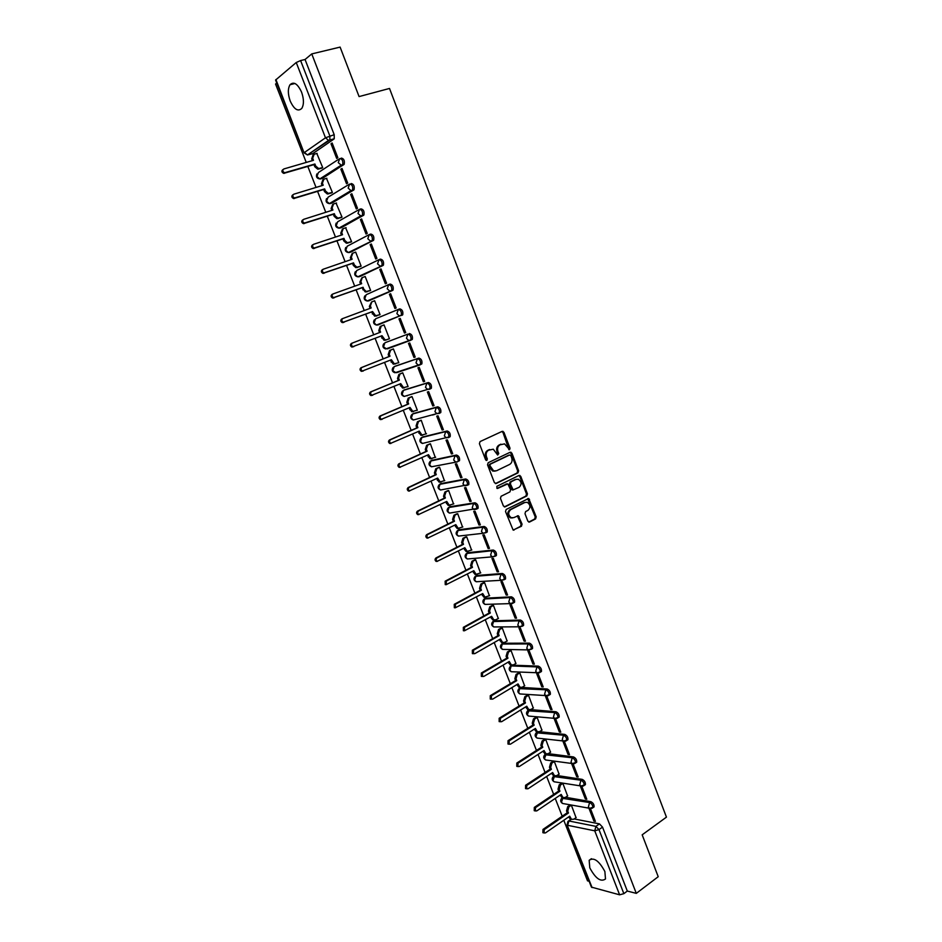 <?xml version="1.0" encoding="UTF-8"?>
<svg xmlns="http://www.w3.org/2000/svg" width="942" height="942" viewBox="0 0 942 942"><rect width="100%" height="100%" fill="white"/><g stroke="black" fill="none" stroke-linecap="round" stroke-linejoin="round"><path stroke-width="1.41" d="M509.563 449.664L510.011 448.215L503.935 432.307L502.145 431.365L480.067 441.586L479.407 443.682L485.601 459.778L486.873 460.426L487.332 458.954L486.531 456.882C485.648 453.832 486.343 451.595 488.615 450.182L493.278 449.204L497.67 455.033L498.742 453.549L497.941 451.489C497.07 448.451 497.753 446.237 500.002 444.836L504.571 443.87L509.563 449.664M508.904 449.664L503.016 432.508L501.886 431.483M486.202 460.438L485.625 457.058L486.531 456.882M497.623 455.021L497.035 451.677L497.941 451.489M546.066 753.859L545.465 754.271M537.599 731.852L536.94 732.346M529.11 709.738L528.38 710.315M520.632 687.507L519.772 688.178M512.318 665.17L511.129 665.923L536.975 666.912C539.33 667.96 540.39 669.762 540.131 672.294L539.283 672.8M531.665 649.05L532.524 648.543C532.795 645.965 531.747 644.163 529.38 643.139L502.957 643.268M522.716 625.983L523.552 625.476C523.846 622.85 522.798 621.037 520.42 620.048L494.232 620.778M513.625 602.798L514.544 602.279C514.85 599.618 513.802 597.805 511.424 596.828L485.471 598.194M504.523 579.495L505.489 578.977C505.807 576.269 504.771 574.443 502.369 573.49L476.676 575.48M495.374 556.086L496.387 555.556C496.717 552.801 495.68 550.964 493.278 550.046L467.833 552.66M486.166 532.56L487.226 532.018C487.579 529.216 486.555 527.367 484.141 526.472L458.942 529.734M476.899 508.927L478.03 508.362C478.406 505.513 477.382 503.652 474.956 502.781L450.017 506.702M467.55 485.189L468.786 484.588C469.175 481.692 468.15 479.819 465.725 478.972L441.044 483.54M430.506 461.062L455.045 455.692C457.482 456.517 458.495 458.401 458.095 461.356L459.496 460.697C459.896 457.741 458.884 455.857 456.446 455.045L432.037 460.273M448.439 437.665L450.158 436.676C450.582 433.673 449.57 431.777 447.12 430.989L422.982 436.9M438.996 413.538L440.774 412.549C441.209 409.487 440.208 407.58 437.747 406.814L413.879 413.397M429.505 389.293L431.342 388.281C431.789 385.172 430.788 383.253 428.327 382.523L404.742 389.788M419.967 364.907L421.851 363.906C422.334 360.739 421.333 358.796 418.86 358.09L395.558 366.061M301.57 92.128C297.625 83.732 293.786 81.271 290.018 84.733C287.734 88.701 287.805 94.141 290.23 101.077C294.139 109.437 297.99 111.886 301.781 108.412C304.042 104.491 303.972 99.063 301.57 92.128M604.87 871.503C599.018 860.717 593.778 856.996 589.162 860.317L589.786 867.841C595.58 878.58 600.819 882.289 605.494 878.98L604.87 871.503M527.85 521.15L529.604 522.009L535.586 518.912L536.198 516.828L528.697 498.483L506.172 509.457L505.524 511.565L513.131 530.075L521.432 526.248L522.056 524.141L518.347 515.733L513.767 517.629L511.235 517.723C508.056 515.144 507.879 512.448 510.705 509.657L524.929 502.451L527.355 502.345C530.546 504.888 530.746 507.561 527.967 510.376L525.612 511.577L524.988 513.673L527.85 521.15M311.755 53.918L340.109 47.1L359.079 96.579L389.517 88.454L666.441 817.138L642.173 834.824L658.222 876.708L636.297 893.369L311.755 53.918L305.055 59.487L300.604 60.571L329.841 135.931L329.888 139.993L307.504 154.924M517.994 472.849L518.618 470.776L511.906 453.184L510.128 452.266L488.192 462.71L487.532 464.806L494.385 482.598L496.187 483.505L517.994 472.849L517.064 473.014L517.7 470.941L510.988 453.373L509.916 452.372M520.749 476.358L527.438 493.855L526.813 495.939L505.159 506.831L503.369 505.948L500.461 498.377L501.097 496.269L509.963 491.865L510.599 489.769L507.809 483.835L497.647 488.427L496.999 488.439L496.834 486.319L518.983 475.451L520.749 476.358L519.819 476.511L526.496 493.997L527.438 493.855M574.173 818.939L599.453 823.873L595.921 826.369L598.994 829.608L623.851 893.664L619.612 894.818L591.423 887.117L567.084 824.909L592.082 887.599M276.76 83.037L275.559 84.038L306.244 162.424M307.822 166.44L316.041 187.423M317.584 191.379L325.779 212.303M327.298 216.189L335.47 237.054M336.965 240.869L345.102 261.676M346.574 265.432L354.698 286.168M356.147 289.865L364.236 310.542M365.661 314.169L373.727 334.799M375.128 338.355L383.158 358.878M384.56 362.47L392.543 382.841M393.956 386.455L401.881 406.685M403.306 410.323L411.159 430.4M412.596 434.062L420.403 454.009M421.851 457.694L429.599 477.488M431.047 481.197L438.748 500.85M440.208 504.594L447.85 524.105M449.322 527.873L456.905 547.243M458.389 551.035L465.925 570.263M467.409 574.078L474.886 593.177M476.393 597.004L483.811 615.974M485.318 619.824L492.69 638.652M494.209 642.538L501.533 661.237M503.063 665.134L510.328 683.692M511.859 687.625L519.077 706.053M520.62 709.997L527.791 728.296M529.345 732.264L536.457 750.433M538.023 754.424L545.077 772.464M546.654 776.479L553.66 794.389M555.238 798.427L562.209 816.208M563.799 820.27L587.514 880.841L589.139 881.265M636.297 893.369L627.301 891.061L623.851 893.664M333.939 139.063L312.72 153.652L307.457 154.959L328.558 140.37L334.233 138.757L328.558 140.37L325.485 137.803L296.235 62.513L300.604 60.571M275.912 79.552L304.089 152.875L275.594 80.046L296.235 62.513M321.575 168.265L322.717 167.641L316.818 153.464M330.995 143.773L336.694 158.444L337.848 157.691L332.137 142.984L330.995 143.773L332.302 143.396M340.851 169.183L346.526 183.772L347.692 183.054L342.017 168.441L340.851 169.183L342.158 168.795M331.243 193.051L332.396 192.451L326.485 178.368M350.671 194.452L356.312 208.983L357.489 208.3L351.849 193.758L350.671 194.452L351.955 194.052M340.863 217.696L342.028 217.143L336.082 203.154M360.433 219.604L366.038 234.052L367.239 233.416L361.622 218.944L360.433 219.604L361.716 219.18M350.424 242.235L351.613 241.717L345.62 227.811M370.135 244.614L375.717 258.991L376.93 258.391L371.336 244.002L370.135 244.614L371.407 244.178M359.95 266.633L361.139 266.15L355.652 252.067L355.052 252.374M379.803 269.506L385.349 283.801L386.573 283.248L381.015 268.929L379.803 269.506L381.063 269.047M369.429 290.913L370.63 290.466L365.155 276.453L364.342 276.842M389.411 294.257L394.933 308.481L396.17 307.975L390.636 293.727L389.411 294.257L390.659 293.798M378.849 315.075L380.062 314.663L374.622 300.722L373.444 301.24L374.645 300.792M400.209 318.396L398.972 318.891L400.22 318.408L405.708 332.561L404.471 333.044L405.708 332.55M384.042 324.86L382.852 325.343L384.042 324.884L389.446 338.743L388.257 339.191L389.446 338.731M413.95 357.465L415.21 357.042L409.735 342.935L408.487 343.394L413.95 357.465L415.187 356.971M393.438 348.964L390.624 350.083L389.211 354.192L390 356.194L362.011 367.38C360.609 368.64 360.751 369.841 362.423 370.995L391.377 359.726L394.321 363.812L398.796 362.694L393.403 348.881L392.237 349.4M423.382 381.781L424.654 381.38L419.214 367.356L417.954 367.769L423.382 381.781L424.607 381.263M407.191 386.797L408.086 386.526L402.729 372.785L401.551 373.267M432.778 405.955L434.05 405.602L428.634 391.648L427.362 392.025L432.778 405.955L433.991 405.437M416.682 410.418L417.33 410.229L412.007 396.57L410.818 397.018M442.116 430.023L443.399 429.705L438.018 415.811L436.735 416.152L442.116 430.023L443.317 429.481M426.019 433.956L421.239 420.226L420.038 420.638M432.578 415.045L433.544 414.621M451.406 453.962L452.713 453.679L447.344 439.867L446.049 440.161L451.406 453.962L452.607 453.408M435.251 457.4L430.412 443.776L429.211 444.153M460.65 477.771L461.969 477.535L456.635 463.782L455.327 464.041L460.65 477.771L461.839 477.205M444.412 480.738L439.549 467.208L438.336 467.55M469.858 501.474L471.177 501.262L465.866 487.591L464.547 487.815L469.858 501.474L471.035 500.885M453.526 503.97L448.651 490.511L447.415 490.829M479.007 525.047L480.338 524.882L475.062 511.27L473.732 511.459L479.007 525.047L480.173 524.458M462.569 527.084L457.694 513.708L456.458 513.991M488.109 548.503L489.463 548.374L484.2 534.832L482.869 534.985L488.109 548.503L489.275 547.903M471.577 550.093L466.69 536.799L465.454 537.034M497.176 571.841L498.53 571.759L493.302 558.276L491.948 558.394L497.176 571.841L498.33 571.229M480.526 572.983L475.651 559.76L474.403 559.972M506.195 595.073L507.561 595.014L502.357 581.614L500.991 581.685L506.195 595.073L507.338 594.437M489.428 595.768L484.565 582.615L483.305 582.804M515.156 618.176L516.534 618.164L511.365 604.823L509.987 604.858L515.156 618.176L516.298 617.54M498.283 618.435L493.443 605.365L492.16 605.518M524.093 641.172L525.471 641.196L520.325 627.914L518.948 627.925L524.093 641.172L525.212 640.525M507.102 640.996L502.263 627.996L500.979 628.114M532.972 664.051L534.361 664.11L529.239 650.898L527.85 650.875L532.972 664.051L534.09 663.392M515.863 663.451L511.047 650.522L509.763 650.604M541.815 686.824L543.216 686.906L538.117 673.766L536.716 673.707L541.815 686.824L542.922 686.153M524.588 685.8L519.796 672.929L518.489 672.988M550.599 709.479L552.024 709.597L546.949 696.527L545.536 696.421L550.599 709.479L551.706 708.796M533.278 708.043L528.486 695.231L527.179 695.267M559.36 732.028L560.784 732.169L555.733 719.158L554.308 719.029L559.36 732.028L560.455 731.322M541.909 730.168L537.152 717.439L535.833 717.427M568.061 754.46L569.498 754.636L564.47 741.695L563.045 741.531L568.061 754.46L569.156 753.741M550.505 752.187L545.759 739.517L544.441 739.494M576.728 776.785L578.176 776.997L573.172 764.115L571.735 763.915L576.728 776.785L577.811 776.055M559.065 774.112L554.332 761.501L553.001 761.442M585.359 798.993L586.807 799.252L581.838 786.429L580.39 786.193L585.359 798.993L586.43 798.263M567.579 795.919L562.869 783.379L561.526 783.297M565.589 797.273L590.846 801.677L589.586 802.537C591.906 803.738 592.977 805.492 592.801 807.8L592.106 808.271M556.957 775.501L582.191 779.364L580.92 780.212C583.251 781.389 584.323 783.143 584.134 785.498L583.416 785.969M548.279 753.635L573.501 756.932L572.218 757.78C574.549 758.922 575.621 760.689 575.421 763.079L574.667 763.55M539.53 731.675L564.764 734.407L563.469 735.231C565.812 736.35 566.872 738.128 566.66 740.553L565.895 741.036M530.711 709.609L555.98 711.763L554.685 712.576C557.028 713.671 558.088 715.449 557.864 717.91L557.063 718.393M521.774 687.436L547.161 689.002L545.854 689.803C548.209 690.875 549.257 692.664 549.021 695.161L548.197 695.655M513.072 671.799L511.247 671.717C508.821 670.315 508.527 668.537 510.364 666.383L512.46 665.17L538.282 666.124L536.975 666.912L535.715 671.293L537.07 672.871L541.45 671.505C541.709 668.973 540.649 667.172 538.282 666.124M384.913 342.758L407.886 334.116C410.359 334.799 411.36 336.753 410.865 339.968L408.71 340.498L406.461 338.319L407.886 334.116L384.913 342.758L383.512 346.856L386.302 348.74M402.234 315.205L399.208 315.829L396.865 313.604L398.301 309.423L399.773 308.87C402.269 309.518 403.247 311.484 402.74 314.769L376.953 324.825M388.81 284.555L390.153 284.06C392.661 284.684 393.638 286.662 393.108 290.006L367.545 300.804M379.202 259.568L380.486 259.121C382.994 259.721 383.971 261.723 383.418 265.126L360.586 276.241L358.101 276.654M369.558 234.464L370.771 234.063C373.291 234.629 374.257 236.642 373.691 240.104L351.107 251.973L348.622 252.397M359.856 209.23L360.998 208.865C363.53 209.407 364.495 211.444 363.906 214.964L341.581 227.575L339.096 228.011M351.178 183.537C353.721 184.043 354.687 186.104 354.062 189.695L332.008 203.06L329.523 203.507M341.31 158.079C343.854 158.562 344.819 160.635 344.183 164.285L322.388 178.415L319.915 178.886M588.986 808.366L593.931 821.106L595.403 821.389L590.457 808.66M576.045 817.632L571.358 805.163L568.921 806.835L567.743 811.168L568.45 812.981L544.193 829.667L544.087 832.963L545.465 832.905L569.71 816.196L571.476 819.34L573.76 819.222L576.186 817.538M593.931 821.106L595.003 820.352M593.389 807.388L594.061 806.929C594.237 804.621 593.166 802.867 590.846 801.677M584.711 785.11L585.394 784.639C585.583 782.284 584.523 780.529 582.191 779.364M575.974 762.702L576.692 762.231C576.893 759.853 575.833 758.086 573.501 756.932M567.202 740.2L567.944 739.717C568.167 737.292 567.096 735.525 564.764 734.407M558.382 717.58L559.159 717.097C559.383 714.637 558.323 712.858 555.98 711.763M549.527 694.855L550.328 694.36C550.564 691.864 549.516 690.074 547.161 689.002M540.626 672.011L541.45 671.505M406.544 395.722L407.262 395.781M397.171 372.019L398.019 372.114M410.335 340.427L412.325 339.403C412.82 336.176 411.819 334.222 409.334 333.539M387.774 348.199L388.74 348.316M627.301 891.061L602.527 827.111L599.453 823.873M305.055 59.487L334.21 134.706L334.233 138.757M398.972 318.891L404.471 333.044M497.035 451.677C496.151 448.651 496.834 446.437 499.083 445.036L500.908 444.177M485.625 457.058C484.741 454.02 485.436 451.783 487.709 450.37L489.557 449.511M495.421 483.587L517.064 473.014M510.847 455.634L509.61 454.986L490.358 464.171L489.899 465.642L493.62 470.87L496.528 470.764L509.646 464.43C511.871 463.017 512.554 460.803 511.671 457.8L510.847 455.634M495.151 471.118L492.701 471.035L489.828 467.997L488.992 465.819L489.451 464.347L508.68 455.174M504.347 506.914L525.871 496.081L526.496 493.997M506.608 483.917L496.987 488.439M519.089 487.332C521.903 484.518 521.68 481.833 518.418 479.278L516.039 479.372L511.011 481.845L510.376 483.929L513.166 489.864L519.089 487.332M513.143 489.97L511.365 489.086L509.457 484.082L510.093 481.998L515.109 479.537M519.819 476.511L518.818 475.533M512.318 517.959L510.305 517.841C507.126 515.262 506.949 512.578 509.775 509.787L523.999 502.581M513.225 530.111L520.502 526.354L521.126 524.247L517.323 515.816M528.756 522.08L534.644 519.03L535.256 516.946L527.673 498.589M321.928 168.159L317.713 169.171L314.769 166.71L313.957 164.638L314.911 164.002L315.723 166.075L318.667 168.547L322.694 167.582M317.148 153.369L314.169 154.229L312.662 158.232L313.474 160.317L283.825 168.959C282.259 170.349 282.529 171.609 284.649 172.739L314.911 164.002M313.957 164.638L283.719 173.375C281.611 172.245 281.328 170.985 282.894 169.607M312.391 160.635L311.708 158.88L313.062 154.935M331.643 192.922L327.321 193.993L324.484 191.579L323.683 189.507L324.649 188.906L325.449 190.979L328.287 193.393L332.373 192.392M326.862 178.262L323.907 179.145L322.399 183.172L323.212 185.244L293.774 194.217C292.232 195.583 292.479 196.831 294.54 197.973L324.649 188.906M323.683 189.507L293.598 198.574C291.549 197.443 291.29 196.183 292.832 194.817M322.14 185.562L321.446 183.784L322.87 179.792M341.322 217.543L336.871 218.674L334.151 216.307L333.35 214.246L334.328 213.681L335.128 215.742L337.86 218.108L342.005 217.084M336.518 203.013L333.574 203.943L332.09 207.97L332.903 210.042L303.677 219.333C302.147 220.687 302.382 221.935 304.372 223.077L334.328 213.681M333.35 214.246L303.43 223.643C301.44 222.5 301.204 221.252 302.723 219.91M331.831 210.372L331.125 208.547L332.644 204.508M351.001 242.035L346.385 243.236L343.771 240.916L342.97 238.868L343.96 238.338L344.748 240.387L347.374 242.706L351.578 241.647M346.126 227.646L343.206 228.612L341.734 232.65L342.535 234.711L313.521 244.331C312.026 245.662 312.238 246.898 314.169 248.052L343.96 238.338M342.97 238.868L313.215 248.582C311.284 247.428 311.06 246.192 312.567 244.861M341.475 235.053L340.757 233.192L342.429 229.047M360.692 266.374L355.852 267.669L353.332 265.397L352.543 263.36L353.533 262.865L354.333 264.902L356.853 267.175L361.116 266.08M355.687 252.162L352.791 253.151L351.331 257.213L352.131 259.25L323.318 269.2C321.834 270.507 322.034 271.743 323.918 272.897L353.533 262.865M352.543 263.36L322.941 273.38C321.069 272.238 320.869 271.002 322.352 269.695L322.965 269.377M351.072 259.615L350.33 257.719L352.178 253.469M370.524 290.513L365.272 291.973L362.058 287.722L363.07 287.263L363.859 289.288L366.285 291.514L370.595 290.395M365.19 276.548L362.317 277.572L360.868 281.646L361.669 283.672L333.068 293.928C331.608 295.223 331.784 296.459 333.609 297.601L363.07 287.263M362.058 287.722L332.632 298.061C330.807 296.918 330.63 295.694 332.09 294.399L332.82 294.045M360.621 284.048L359.868 282.117L361.881 277.772M380.05 314.628L374.657 316.159L371.537 311.967L372.549 311.543L375.67 315.735L380.038 314.593M374.657 300.804L371.807 301.864L370.371 305.95L371.16 307.963L342.77 318.537C341.322 319.821 341.487 321.045 343.265 322.199L372.549 311.543M371.537 311.967L342.276 322.623C340.498 321.469 340.333 320.245 341.781 318.973L342.629 318.596M370.124 308.352L369.358 306.385L371.548 301.97M384.065 324.943L381.239 326.026L379.814 330.136L380.603 332.137L352.414 343.018C350.989 344.289 351.142 345.502 352.861 346.656L381.993 335.693L385.019 339.838L386.597 339.768L385.572 340.156L383.995 340.227L380.968 336.094M386.597 339.768L389.423 338.661M353.827 346.621L351.861 347.045C350.141 345.891 349.988 344.678 351.413 343.418L352.414 343.018M379.579 332.538L378.79 330.536L380.215 326.438L381.239 326.026M395.722 363.824L393.285 364.165L390.365 360.138M363.306 371.007L361.41 371.348C359.738 370.194 359.597 368.993 360.998 367.745L388.964 356.559L388.186 354.569L389.588 350.459L390.624 350.083M393.426 348.929L389.588 350.459M388.964 356.559L390 356.194M404.224 387.927L402.528 387.998L399.714 384.065M402.752 372.855L399.961 374.009L398.572 378.131L399.349 380.121L371.56 391.613C370.182 392.861 370.3 394.05 371.925 395.204L400.727 383.641L403.576 387.668L408.051 386.444M372.714 395.251L370.901 395.534C369.288 394.38 369.158 393.179 370.536 391.943L398.301 380.462L397.524 378.472L398.925 374.351L399.961 374.009M402.693 372.797L398.925 374.351M398.301 380.462L399.349 380.121M413.479 411.63L411.725 411.701L409.016 407.862M412.031 396.641L409.264 397.818L407.874 401.951L408.651 403.93L381.063 415.728C379.708 416.953 379.814 418.154 381.392 419.296L410.017 407.439L412.784 411.407L417.306 410.147M382.087 419.367L380.356 419.59C378.778 418.436 378.672 417.247 380.026 416.023L407.592 404.236L406.826 402.258L408.204 398.125L409.264 397.818M411.56 396.7L408.204 398.125M407.592 404.236L408.651 403.93M422.687 435.228L420.886 435.286L418.272 431.554M421.262 420.297L418.507 421.498L417.129 425.654L417.907 427.621L390.518 439.714C389.176 440.938 389.27 442.116 390.8 443.27L419.261 431.106L421.957 435.027L426.502 433.744M434.45 414.515L435.216 414.174M390.859 443.494L389.764 443.517C388.234 442.375 388.139 441.197 389.47 439.973L416.835 427.892L416.07 425.925L417.436 421.78L418.507 421.498M434.132 414.468L433.167 414.892M420.591 420.403L417.436 421.78M416.835 427.892L417.907 427.621M431.86 458.695L430.011 458.754L427.48 455.116M430.435 443.835L427.703 445.071L426.349 449.24L427.115 451.194L399.926 463.582C398.596 464.795 398.678 465.972 400.173 467.114L428.469 454.668L431.083 458.53L435.663 457.211M400.256 467.314L399.125 467.338C397.63 466.196 397.548 465.018 398.866 463.805L426.043 451.442L425.278 449.475L426.632 445.319L427.703 445.071M429.658 443.953L426.632 445.319M426.043 451.442L427.115 451.194M440.915 482.08L439.078 482.116L436.641 478.56M439.573 467.256L436.864 468.527L435.51 472.707L436.276 474.65L409.275 487.332C407.98 488.533 408.051 489.699 409.499 490.841L437.63 478.1L440.173 481.915L444.765 480.573M409.593 491.006L408.439 491.029C406.991 489.899 406.909 488.721 408.216 487.52L435.192 474.862L434.427 472.919L435.781 468.739L436.864 468.527M438.713 467.373L435.781 468.739M435.192 474.862L436.276 474.65M449.911 505.359L448.121 505.359L445.754 501.898M448.663 490.57L445.966 491.865L444.636 496.057L445.389 497.988L418.589 510.953C417.306 512.154 417.365 513.319 418.778 514.45L446.732 501.427L449.216 505.183L453.832 503.817M418.884 514.579L417.706 514.615C416.293 513.472 416.234 512.307 417.518 511.117L444.306 498.165L443.541 496.234L444.883 492.054L445.966 491.865M447.756 490.664L444.883 492.054M444.306 498.165L445.389 497.988M458.86 528.509L457.106 528.474L454.833 525.118M457.706 513.767L455.033 515.086L453.714 519.289L454.468 521.22L427.856 534.467C426.585 535.645 426.644 536.81 428.009 537.941L455.798 524.635L458.212 528.344L462.852 526.943M428.139 538.047L426.926 538.07C425.56 536.94 425.501 535.774 426.773 534.597L453.361 521.362L452.607 519.431L453.938 515.239L455.033 515.086M456.752 513.849L453.938 515.239M453.361 521.362L454.468 521.22M467.762 551.553L466.055 551.494L463.864 548.22M466.714 536.834L464.053 538.188L462.746 542.404L463.499 544.323L437.076 557.852C435.816 559.03 435.863 560.184 437.206 561.314L464.818 547.726L467.173 551.388L471.824 549.951M437.335 561.385L436.111 561.408C434.78 560.29 434.733 559.136 435.981 557.947L462.381 544.441L461.639 542.521L462.946 538.318L464.053 538.188M465.713 536.905L462.946 538.318M462.381 544.441L463.499 544.323M476.628 574.49L474.968 574.396L472.849 571.205M475.675 559.807L473.037 561.185L471.73 565.412L472.484 567.32L446.249 581.132L446.343 584.57L473.802 570.699L476.087 574.314L480.761 572.854M446.461 584.629L445.248 584.641L445.142 581.19L471.353 567.402L470.611 565.494L471.907 561.279L473.037 561.185M474.65 559.842L471.907 561.279M471.353 567.402L472.484 567.32M485.46 597.299L483.835 597.181L481.786 594.084M484.577 582.662L481.963 584.064L480.679 588.303L481.421 590.198L455.375 604.281L455.445 607.72L482.728 593.566L484.965 597.134L489.652 595.65M455.539 607.755L454.338 607.743L454.256 604.317L480.29 590.257L479.549 588.361L480.832 584.122L481.963 584.064M483.529 582.674L480.832 584.122M480.29 590.257L481.421 590.198M494.244 620.001L492.654 619.86L490.676 616.845M493.455 605.4L490.853 606.836L489.569 611.075L490.311 612.971L464.453 627.325L464.512 630.74L491.618 616.315L493.796 619.836L495.904 619.777L498.495 618.317M464.559 630.763L463.382 630.74L463.334 627.337L489.181 612.995L488.439 611.111L489.71 606.86L490.853 606.836M492.383 605.4L489.71 606.86M489.181 612.995L490.311 612.971M502.993 642.585L501.438 642.42L499.531 639.5M502.274 628.031L499.696 629.491L498.436 633.742L499.166 635.626L473.485 650.251L473.52 653.654L474.815 653.63L500.473 638.959L502.592 642.432L504.724 642.362L507.291 640.89M473.543 653.666L472.389 653.63L472.354 650.227L498.024 635.626L497.282 633.742L498.542 629.491L499.696 629.491M501.179 627.996L498.542 629.491M498.024 635.626L499.166 635.626M511.694 665.064L510.187 664.887L508.339 662.038M511.059 650.545L508.492 652.041L507.243 656.303L507.973 658.175L482.481 673.071L482.492 676.462L483.799 676.427L509.269 661.496L511.341 664.922L513.496 664.852L516.051 663.345M481.35 676.403L482.492 676.462L481.35 676.403L481.338 673.012L506.82 658.14L506.089 656.268L507.338 652.005L508.492 652.041M509.952 650.498L507.338 652.005M506.82 658.14L507.973 658.175M520.361 687.436L518.889 687.236L517.111 684.469M519.796 672.953L517.252 674.472L516.016 678.746L516.746 680.619L491.418 695.773L491.418 699.141L492.737 699.105L518.029 683.916L520.055 687.307L522.233 687.224L524.765 685.694M491.383 699.129L490.276 699.058L490.276 695.691L515.58 680.56L514.85 678.687L516.086 674.413L517.252 674.472M518.677 672.882L516.086 674.413M515.58 680.56L516.746 680.619M528.992 709.691L527.555 709.479L525.836 706.794M528.497 695.255L525.966 696.797L524.741 701.095L525.459 702.944L500.332 718.357L500.308 721.725L501.639 721.69L526.743 706.229L528.721 709.573L530.923 709.491L533.443 707.937M500.237 721.69L499.142 721.607L499.166 718.251L524.294 702.85L523.564 701.001L524.8 696.715L525.966 696.797M527.355 695.161L524.8 696.715M524.294 702.85L525.459 702.944M537.576 731.84L536.175 731.604L534.514 729.014M537.152 717.451L534.644 719.017L533.419 723.315L534.149 725.163L509.186 740.848L509.139 744.192L510.482 744.145L535.421 728.437L537.352 731.734L539.578 731.651L542.074 730.062M509.057 744.133L507.985 744.039L508.021 740.695L532.96 725.046L532.242 723.197L533.466 718.911L534.644 719.017M535.998 717.321L533.466 718.911M532.96 725.046L534.149 725.163M546.125 753.883L544.759 753.635L543.157 751.115M545.771 739.541L543.275 741.13L542.062 745.44L542.78 747.277L517.994 763.208L517.947 766.553L519.301 766.505L544.052 750.538L545.948 753.8L548.185 753.706L550.658 752.093M517.829 766.47L516.769 766.376L516.828 763.044L541.591 747.136L540.873 745.299L542.086 740.989L543.275 741.13M544.594 739.388L542.086 740.989M541.591 747.136L542.78 747.277M554.638 775.819L553.295 775.56L551.753 773.111M554.343 761.513L551.859 763.138L550.67 767.459L551.388 769.284L526.766 785.475L526.696 788.795L528.062 788.748L552.648 772.522L554.497 775.749L556.746 775.643L559.218 774.006M526.566 788.701L525.518 788.595L525.589 785.275L550.187 769.108L549.469 767.283L550.67 762.973L551.859 763.138M553.154 761.348L550.67 762.973M550.187 769.108L551.388 769.284M563.116 797.65L561.797 797.379L560.302 795.013M562.869 783.391L560.419 785.039L559.23 789.372L559.937 791.186L535.503 807.624L535.421 810.932L536.787 810.885L561.197 794.412L563.01 797.591L565.271 797.485L567.72 795.825M535.256 810.815L534.232 810.709L534.314 807.4L558.736 790.986L558.017 789.172L559.207 784.839L560.419 785.039M561.679 783.191L559.207 784.839M558.736 790.986L559.937 791.186M571.547 819.375L570.263 819.093L568.827 816.796M543.911 832.834L542.886 832.704L542.992 829.419L567.237 812.758L566.531 810.944L567.708 806.611L568.921 806.835M570.157 804.939L567.708 806.611M567.237 812.758L568.45 812.981M509.092 448.404L510.011 448.215M486.425 459.143L487.332 458.954M497.823 453.738L498.742 453.549M563.987 803.738L562.598 803.479C560.384 802.042 560.113 800.288 561.762 798.227L589.586 802.537L588.397 806.976L589.504 808.366L594.061 806.929M561.797 797.379L563.01 797.591L561.514 802.125L562.598 803.479L591.164 808.566M555.603 782.013L554.132 781.778C551.894 780.353 551.612 778.598 553.307 776.514L580.92 780.212L579.73 784.639L580.873 786.064L585.394 784.639M554.626 775.819L553.013 780.4L554.132 781.778L582.603 786.229M547.172 760.194L545.642 759.982C543.369 758.546 543.087 756.791 544.794 754.707L572.218 757.78L571.017 762.196L572.194 763.644L576.692 762.231M546.219 753.93L544.476 758.569L545.642 759.982L574.008 763.774M538.706 738.257L537.093 738.069C534.797 736.656 534.514 734.89 536.245 732.782L563.469 735.231L562.256 739.635L563.469 741.118L567.944 739.717M537.788 731.922L535.904 736.632L537.093 738.069L565.377 741.213M530.205 716.214L528.521 716.061C526.178 714.648 525.895 712.882 527.661 710.763L554.685 712.576L553.449 716.968L554.708 718.487L559.159 717.097M529.345 709.797L527.284 714.589L528.521 716.061L556.687 718.534M521.656 694.066L519.902 693.948C517.523 692.535 517.229 690.757 519.03 688.626L545.854 689.803L544.606 694.183L545.913 695.738L550.328 694.36M520.891 687.554L519.854 688.178L518.618 692.441L519.902 693.948L547.973 695.738M504.453 649.427L502.545 649.391C500.084 647.99 499.79 646.2 501.65 644.034L528.05 643.916C530.417 644.94 531.476 646.742 531.206 649.321L528.179 649.898L526.79 648.284L528.05 643.916L529.38 643.139M503.735 642.821L502.427 643.574L501.179 647.813L502.545 649.391L528.179 649.898L532.524 648.543M495.798 626.936L493.808 626.948C491.3 625.559 491.006 623.769 492.89 621.567L519.089 620.802C521.468 621.802 522.504 623.616 522.221 626.23L522.056 626.359M494.962 620.378L493.655 621.108L492.395 625.335L493.808 626.948L519.254 626.807L517.806 625.158L519.089 620.802L520.42 620.048M487.096 604.34L485.024 604.399C482.481 603.021 482.174 601.22 484.094 598.994L510.069 597.569C512.46 598.547 513.508 600.36 513.202 603.033L512.248 603.539M486.154 597.817L484.836 598.535L483.564 602.762L485.024 604.399L510.281 603.61L508.786 601.914L510.069 597.569L511.424 596.828M477.9 581.65L476.205 581.744C473.614 580.366 473.296 578.553 475.263 576.316L501.014 574.22C503.417 575.173 504.453 576.999 504.135 579.707L501.274 580.284L499.719 578.553L501.014 574.22L502.369 573.49M477.311 575.15L475.969 575.856L474.686 580.06L476.205 581.744L501.274 580.284L505.489 578.977M468.857 558.853L467.35 558.983C464.7 557.605 464.382 555.792 466.372 553.519L491.912 550.752C494.315 551.682 495.351 553.519 495.021 556.275L492.207 556.852L490.605 555.073L491.912 550.752L493.278 550.046M468.41 552.365L467.067 553.06L465.772 557.252L467.35 558.983L492.207 556.852L496.387 555.556M459.814 535.939L458.448 536.104C455.751 534.738 455.41 532.901 457.447 530.617L482.763 527.167C485.177 528.073 486.213 529.922 485.86 532.725L483.105 533.29L481.444 531.476L482.763 527.167L484.141 526.472M459.472 529.475L458.118 530.158L456.811 534.338L458.448 536.104L483.105 533.29L487.226 532.018M450.747 512.931L449.499 513.107C446.743 511.753 446.402 509.905 448.474 507.585L473.579 503.464C475.993 504.335 477.017 506.195 476.652 509.057L473.967 509.622L472.236 507.762L473.579 503.464L474.956 502.781M450.488 506.466L449.122 507.137L447.803 511.306L449.499 513.107L478.03 508.362M439.514 484.388L464.335 479.643C466.761 480.491 467.785 482.363 467.397 485.26L464.771 485.825L462.981 483.929L464.335 479.643L465.725 478.972M441.457 483.352L440.091 484L438.76 488.156L440.515 490.005L441.645 489.805M432.39 460.12L431.012 460.756L429.658 464.901L431.483 466.785L432.519 466.573M421.451 437.63L445.707 431.624C448.157 432.425 449.169 434.321 448.745 437.323L446.261 437.877L444.33 435.887L445.707 431.624L447.12 430.989M423.276 436.77L421.886 437.382L420.521 441.527L422.416 443.458L423.347 443.235M412.372 414.091L436.323 407.439C438.784 408.204 439.784 410.111 439.349 413.173L436.947 413.715L434.933 411.678L436.323 407.439L437.747 406.814M414.103 413.303L412.714 413.903L411.336 418.036L413.303 420.002L414.15 419.779M403.247 390.424L426.891 383.123C429.352 383.865 430.364 385.784 429.905 388.893L427.574 389.435L425.49 387.35L426.891 383.123L428.327 382.523M404.895 389.717L403.494 390.306L402.104 394.427L404.153 396.441L404.907 396.217M394.086 366.662L417.412 358.678C419.885 359.397 420.886 361.328 420.415 364.495L418.166 365.025L415.999 362.894L417.412 358.678L418.86 358.09M395.652 366.026L394.227 366.591L392.826 370.701L395.628 372.537M571.311 819.304L568.886 820.988L595.921 826.369L594.743 830.82L567.708 825.322L568.886 820.988L567.944 821.389L567.084 824.909M619.612 894.818L594.743 830.82L598.994 829.608L602.527 827.111M304.089 152.875L307.457 154.959L304.443 152.474L325.485 137.803L334.21 134.706M456.446 455.045L455.045 455.692L453.679 459.967L455.539 461.91L457.435 461.851L431.483 466.785C428.716 465.56 428.28 463.747 430.2 461.356M419.543 365.06L396.606 372.691M410.217 340.462L387.303 348.881M398.301 309.423C400.797 310.071 401.787 312.038 401.268 315.323L377.966 324.966L376.435 325.037L374.139 322.882L375.564 318.808L398.172 309.471M392.626 290.43L368.569 300.922L367.109 300.993L364.719 298.802L366.155 294.74L388.351 284.743M382.97 265.526L359.126 276.76L357.736 276.83L355.252 274.593L356.7 270.542L378.496 259.898M373.267 240.504L349.647 252.468L348.316 252.55L345.738 250.254L347.198 246.227L368.593 234.923M363.506 215.341L340.109 228.058L338.861 228.141L336.176 225.797L337.648 221.782L358.643 209.83M353.697 190.049L330.524 203.531L329.359 203.613L326.568 201.223L328.052 197.219L348.658 184.62M343.842 164.615L320.892 178.862L319.809 178.945L316.912 176.519L318.408 172.527L338.625 159.28M339.779 158.527C342.323 159.01 343.277 161.082 342.641 164.744L341.216 165.156L338.249 162.625L339.779 158.527M349.659 184.008C352.19 184.514 353.156 186.575 352.543 190.166L351.001 190.602L348.151 188.129L349.659 184.008M359.491 209.348C362.022 209.889 362.988 211.926 362.387 215.459L360.727 215.906L357.995 213.481L359.491 209.348M369.264 234.57C371.784 235.135 372.761 237.149 372.184 240.622L370.418 241.081L367.792 238.715L369.264 234.57M379.002 259.651C381.51 260.239 382.487 262.241 381.934 265.644L380.062 266.127L377.53 263.807L379.002 259.651M388.681 284.602C391.177 285.226 392.155 287.204 391.625 290.548L389.658 291.043L387.221 288.77L388.681 284.602M522.221 626.23L519.254 626.807L523.552 625.476M512.389 603.539L510.281 603.61L514.544 602.279M539.201 672.823L511.247 671.717L509.916 670.186L511.165 665.935M499.083 445.036L500.002 444.836M487.709 450.37L488.615 450.182M503.016 432.508L503.935 432.307M495.563 483.611L496.187 483.505M510.988 453.373L511.906 453.184M517.7 470.941L518.618 470.776M489.451 464.347L490.358 464.171M488.992 465.819L489.899 465.642M489.828 467.997L490.747 467.833M525.871 496.081L526.813 495.939M504.453 506.937L505.159 506.831M505.984 484.023L506.902 483.87M510.093 481.998L511.011 481.845M509.457 484.082L510.376 483.929M511.365 489.086L512.295 488.933M509.775 509.787L510.705 509.657M518.253 516.758L519.183 516.64M521.126 524.247L522.056 524.141M520.502 526.354L521.432 526.248M513.296 530.134L514.096 530.04M528.615 499.543L529.557 499.401M535.256 516.946L536.198 516.828M534.644 519.03L535.586 518.912M528.839 522.103L529.604 522.009M314.769 166.71L315.723 166.075M318.773 169.089L319.727 168.465M311.708 158.88L312.662 158.232M284.366 173.328L285.296 172.692M324.484 191.579L325.449 190.979M328.464 193.911L329.429 193.31M321.446 183.784L322.399 183.172M294.293 198.526L295.235 197.926M334.151 216.307L335.128 215.742M338.096 218.591L339.085 218.026M331.125 208.547L332.09 207.97M304.184 223.595L305.126 223.03M343.771 240.916L344.748 240.387M347.692 243.154L348.681 242.624M340.757 233.192L341.734 232.65M314.016 248.535L314.969 248.005M353.332 265.397L354.333 264.902M357.23 267.587L358.231 267.092M350.33 257.719L351.331 257.213M323.789 273.345L324.766 272.85M362.858 289.747L363.859 289.288M366.721 291.902L367.733 291.443M359.868 282.117L360.868 281.646M333.515 298.025L334.504 297.566M372.325 313.98L373.338 313.556M376.164 316.088L377.189 315.664M369.358 306.385L370.371 305.95M343.194 322.576L344.195 322.152M381.745 338.096L382.77 337.707M378.79 330.536L379.814 330.136M391.118 362.081L392.155 361.728M388.186 354.569L389.211 354.192M360.998 367.745L362.011 367.38M400.444 385.961L401.492 385.631M397.524 378.472L398.572 378.131M370.536 391.943L371.56 391.613M409.735 409.711L410.794 409.405M406.826 402.258L407.874 401.951M380.026 416.023L381.063 415.728M418.966 433.344L420.038 433.073M416.07 425.925L417.129 425.654M389.47 439.973L390.518 439.714M428.151 456.858L429.234 456.623M425.278 449.475L426.349 449.24M398.866 463.805L399.926 463.582M437.3 480.255L438.383 480.055M434.427 472.919L435.51 472.707M408.216 487.52L409.275 487.332M446.402 503.534L447.497 503.358M443.541 496.234L444.636 496.057M417.518 511.117L418.589 510.953M455.445 526.696L456.552 526.554M452.607 519.431L453.714 519.289M426.773 534.597L427.856 534.467M464.465 549.751L465.572 549.645M461.639 542.521L462.746 542.404M435.981 557.947L437.076 557.852M473.426 572.689L474.544 572.606M470.611 565.494L471.73 565.412M445.142 581.19L446.249 581.132M482.339 595.521L483.482 595.462M479.549 588.361L480.679 588.303M454.256 604.317L455.375 604.281M491.218 618.235L492.36 618.211M488.439 611.111L489.569 611.075M463.334 627.337L464.453 627.325M500.049 640.831L501.203 640.843M497.282 633.742L498.436 633.742M472.354 650.227L473.485 650.251M508.845 663.321L509.999 663.368M506.089 656.268L507.243 656.303M481.338 673.012L482.481 673.071M517.594 685.705L518.759 685.776M514.85 678.687L516.016 678.746M490.276 695.691L491.418 695.773M526.295 707.984L527.473 708.09M523.564 701.001L524.741 701.095M499.166 718.251L500.332 718.357M534.962 730.156L536.139 730.286M532.242 723.197L533.419 723.315M508.021 740.695L509.186 740.848M543.581 752.211L544.77 752.375M540.873 745.299L542.062 745.44M516.828 763.044L517.994 763.208M552.165 774.171L553.366 774.348M549.469 767.283L550.67 767.459M525.589 785.275L526.766 785.475M560.702 796.014L561.903 796.226M558.017 789.172L559.23 789.372M534.314 807.4L535.503 807.624M569.203 817.762L570.416 817.997M566.531 810.944L567.743 811.168M542.992 829.419L544.193 829.667M553.295 775.56L554.497 775.749L553.955 776.09M294.94 83.485L290.018 84.733M591.423 858.692L589.162 860.317M344.183 164.285L341.216 165.156L319.809 178.945C316.771 178.45 315.794 176.766 316.889 173.917M354.062 189.695L351.001 190.602L329.359 203.613C326.344 203.036 325.426 201.352 326.568 198.55M363.906 214.964L360.727 215.906L338.861 228.141C335.882 227.517 334.999 225.821 336.212 223.066M373.691 240.104L348.316 252.55C345.373 251.867 344.537 250.16 345.808 247.452M383.418 265.126L357.736 276.83C354.816 276.088 354.027 274.381 355.358 271.696M393.108 290.006L367.109 300.993C364.213 300.192 363.471 298.473 364.86 295.835M402.74 314.769L376.435 325.037C373.562 324.178 372.867 322.435 374.327 319.844M412.325 339.403L385.714 348.952C382.864 348.034 382.216 346.291 383.747 343.724M421.851 363.906L394.957 372.761C392.131 371.772 391.519 370.018 393.12 367.486M431.342 388.281L404.153 396.441C401.339 395.393 400.774 393.626 402.458 391.13M440.774 412.549L413.303 420.002C410.512 418.896 409.994 417.118 411.736 414.657M450.158 436.676L422.416 443.458C419.637 442.281 419.155 440.491 420.992 438.065M459.496 460.697L458.095 461.356M468.786 484.588L440.515 490.005C437.747 488.71 437.371 486.884 439.361 484.529M571.04 819.246L568.556 820.965M502.074 431.53L502.993 431.33M510.069 452.407L510.988 452.231M492.701 471.035L493.62 470.87M512.236 490.005L513.166 489.864M518.936 475.58L519.866 475.416M510.305 517.841L511.235 517.723M517.417 515.851L518.347 515.733M527.767 498.624L528.697 498.483M317.713 169.171L318.667 168.547M283.719 173.375L284.649 172.739M327.321 193.993L328.287 193.393M293.598 198.574L294.54 197.973M336.871 218.674L337.86 218.108M303.43 223.643L304.372 223.077M346.385 243.236L347.374 242.706M313.215 248.582L314.169 248.052M355.852 267.669L356.853 267.175M322.941 273.38L323.918 272.897M365.272 291.973L366.285 291.514M332.632 298.061L333.609 297.601M374.657 316.159L375.67 315.735M342.276 322.623L343.265 322.199M383.995 340.227L385.019 339.838M351.861 347.045L352.861 346.656M393.285 364.165L394.321 363.812M361.41 371.348L362.423 370.995M402.528 387.998L403.576 387.668M370.901 395.534L371.925 395.204M411.725 411.701L412.784 411.407M380.356 419.59L381.392 419.296M420.886 435.286L421.957 435.027M389.764 443.517L390.8 443.27M430.011 458.754L431.083 458.53M399.125 467.338L400.173 467.114M439.078 482.116L440.173 481.915M408.439 491.029L409.499 490.841M448.121 505.359L449.216 505.183M417.706 514.615L418.778 514.45M457.106 528.474L458.212 528.344M426.926 538.07L428.009 537.941M466.055 551.494L467.173 551.388M436.111 561.408L437.206 561.314M474.968 574.396L476.087 574.314M445.248 584.641L446.343 584.57M483.835 597.181L484.965 597.134M454.338 607.743L455.445 607.72M492.654 619.86L493.796 619.836M463.382 630.74L464.512 630.74M501.438 642.42L502.592 642.432M472.389 653.63L473.52 653.654M510.187 664.887L511.341 664.922M518.889 687.236L520.055 687.307M490.276 699.058L491.418 699.141M527.555 709.479L528.721 709.573M499.142 721.607L500.308 721.725M536.175 731.604L537.352 731.734M507.985 744.039L509.139 744.192M544.759 753.635L545.948 753.8M516.769 766.376L517.947 766.553M525.518 788.595L526.696 788.795M534.232 810.709L535.421 810.932M570.263 819.093L571.476 819.34M542.886 832.704L544.087 832.963"/></g></svg>
